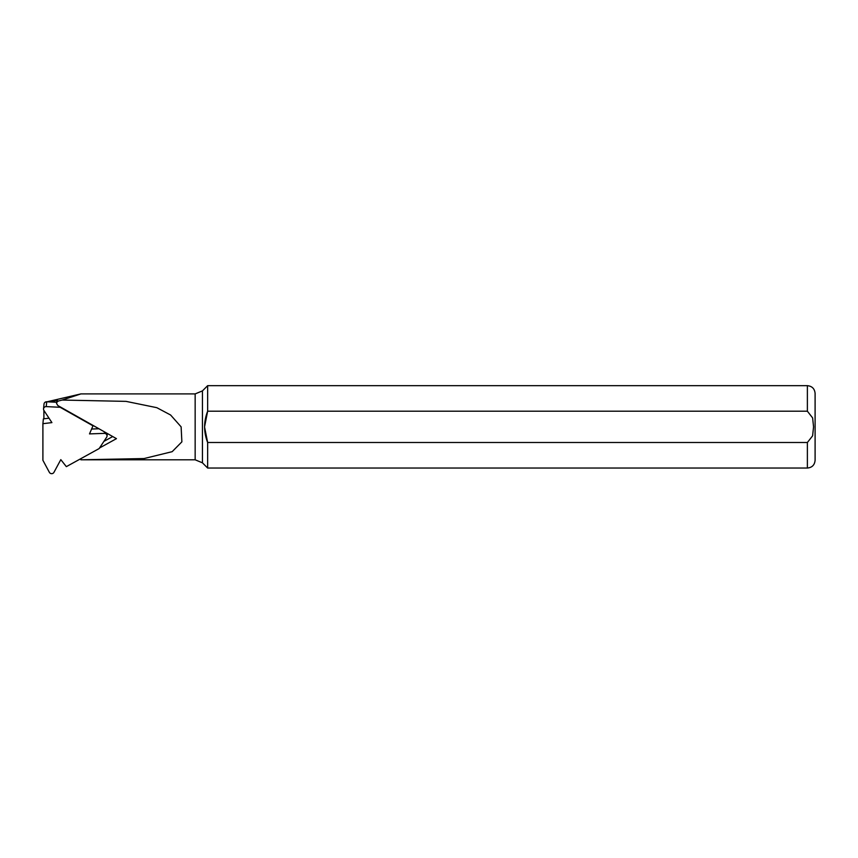 <?xml version="1.0" encoding="UTF-8"?>
<svg xmlns="http://www.w3.org/2000/svg" width="858" height="858" viewBox="0 0 858 858"><rect width="100%" height="100%" fill="white"/><g stroke="black" fill="none" stroke-linecap="round" stroke-linejoin="round"><path stroke-width="1.29" d="M107.035 436.143A2.595 2.51 5.8 0 0 104.344 433.376L89.5 433.901L92.986 425.815L60.178 407.293L46.235 406.606A2.595 2.51 -174.2 0 0 43.93 410.446L51.909 422.608L42.9 423.691L42.9 460.285L49.346 472.297A2.595 2.51 5.8 0 0 53.957 472.329L60.811 459.641L66.345 466.645L99.142 448.573L106.639 437.248A2.595 2.51 5.8 0 0 107.035 436.143L107.304 433.483M42.9 423.691L43.383 418.865L49.013 418.189M43.533 408.848L44.026 404.032A2.595 2.51 5.8 0 1 46.729 401.78L56.66 402.273M91.602 429.021L98.96 428.764M80.888 393.908L195.152 393.908L195.152 459.802L80.931 459.802L144.015 458.558L172.168 451.673L181.875 441.849L181.124 426.855L170.592 414.993L156.81 407.679L126.04 401.372L62.141 400.053L80.888 393.908L45.195 402.22M99.539 447.973L116.463 438.653L57.84 405.544L56.564 403.474L57.068 401.909L58.451 400.997L56.8 400.858L57.336 400.193L50.418 401.962M80.673 459.598L81.017 458.558M62.141 400.053L58.451 400.997M204.558 426.855L207.647 411.207L807.378 411.207L812.623 417.9L813.556 426.855L812.612 435.832L807.378 442.503L207.647 442.503C203.593 432.078 203.593 421.653 207.647 411.207L207.647 385.671L202.434 390.894L202.434 462.816L207.647 468.039L207.647 442.503L204.569 427.102M807.378 442.503L807.378 468.039C812.065 467.589 814.639 465.015 815.1 460.317L815.1 393.393C814.639 388.706 812.065 386.132 807.378 385.671L207.647 385.671M43.897 410.403L43.897 418.801M112.72 436.54L103.893 441.398M46.235 406.606L46.729 401.78M104.344 433.376L104.494 431.885M807.378 411.207L807.378 385.671M807.378 468.039L207.647 468.039M195.152 393.908L202.434 390.894M195.152 459.802L202.434 462.816M80.684 459.566L80.77 458.698M56.574 403.142L56.8 400.858"/></g></svg>
